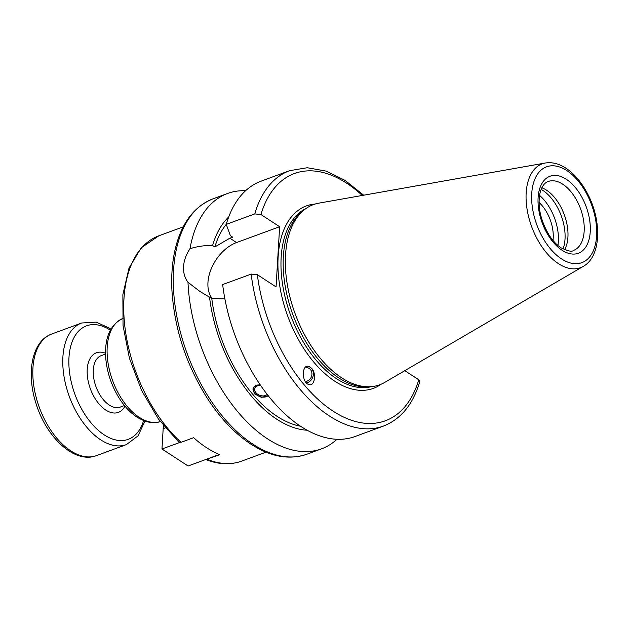 <?xml version="1.0" encoding="UTF-8"?>
<svg xmlns="http://www.w3.org/2000/svg" width="629" height="629" viewBox="0 0 629 629"><rect width="100%" height="100%" fill="white"/><g stroke="black" fill="none" stroke-linecap="round" stroke-linejoin="round"><path stroke-width="0.94" d="M181.081 442.297A120.021 68.537 -110.2 0 1 124.691 324.981A120.021 68.537 -110.2 0 1 158.822 235.812L141.258 247.779L129.031 268.033L122.867 294.687L123.048 325.641L129.488 358.459L141.635 390.491L158.492 419.111L178.738 441.998L181.081 442.297L193.63 437.69A120.021 68.537 69.8 0 0 206.595 447.722A120.021 68.537 69.8 0 0 219.749 454.688L205.856 459.469M260.721 385.616A6.998 4.843 -158.4 0 0 254.824 388.164A6.998 4.843 -158.4 0 0 255.94 392.716A6.998 4.843 -158.4 0 0 267.144 394.407M268.221 395.783L261.483 397.418L254.446 393.762L253.117 388.022L256.184 385.184L260.17 384.814M253.212 387.802A8.641 5.975 -158.4 0 0 254.674 393.18A8.641 5.975 -158.4 0 0 268.111 395.641M305.246 381.418A6.998 6.054 107.8 0 0 311.78 375.442A6.998 6.054 107.8 0 0 307.919 367.831A6.998 6.054 107.8 0 0 304.931 367.753M306.394 382.919A8.641 7.469 107.8 0 0 312.817 377.023A8.641 7.469 107.8 0 0 311.481 368.342A8.641 7.469 107.8 0 0 308.729 366.377M311.693 368.413C316.819 373.972 314.524 386.811 308.8 384.539C301.433 382.613 301.613 363.656 308.973 366.455L311.693 368.413M539.014 202.412A29.878 17.062 -110.2 0 1 552.977 240.412M212.39 298.736A34.768 22.675 123.1 0 1 211.525 268.135A34.768 22.675 123.1 0 1 236.543 242.55L279.638 226.715L276.06 286.887L257.355 274.708L251.183 274.087L222.666 284.56A136.045 77.689 -110.2 0 0 354.937 436.557L383.454 426.077A136.045 77.689 -110.2 0 1 251.183 274.087M224.875 298.83L211.784 298.531L199.747 291.337L187.985 282.272C184.706 277.821 183.228 272.593 183.542 266.586C183.943 260.603 186.09 254.635 189.982 248.707C197.364 246.371 204.897 245.31 212.594 245.499L214.851 246.969L229.852 238.194L232.683 237.157L230.395 235.671L226.243 224.388L254.761 213.907L260.933 214.536L279.638 226.715M189.982 248.707A136.045 77.689 -110.2 0 1 227.604 193.465A136.045 77.689 -110.2 0 1 245.601 190.729M336.94 439.301A136.045 77.689 -110.2 0 1 321.45 448.862A136.045 77.689 -110.2 0 1 187.985 282.272M212.594 245.499A117.018 66.823 -110.2 0 1 228.704 216.981M214.851 246.969A113.59 64.858 -110.2 0 1 226.259 224.325M226.243 224.388A136.045 77.689 -110.2 0 1 261.09 181.16L289.607 170.679A136.045 77.689 -110.2 0 0 254.761 213.907M383.454 426.077C400.909 419.197 413.025 404.368 419.795 381.583L418.788 379.782L404.793 370.67M307.062 430.228A117.018 66.823 -110.2 0 1 209.528 297.061M583.319 266.35L384.673 382.432A95.993 54.809 -110.2 0 1 369.459 386.756A95.993 54.809 -110.2 0 1 285.535 255.02A95.993 54.809 -110.2 0 1 304.405 209.716A95.993 54.809 -110.2 0 1 318.801 203.159L545.343 163.005C553.426 161.81 561.461 164.389 569.434 170.758C576.219 176.23 582.069 183.519 586.983 192.639C601.937 219.741 601.552 256.255 583.319 266.35A55.336 31.599 -110.2 0 1 558.481 263.669A55.336 31.599 -110.2 0 1 526.166 192.899A55.336 31.599 -110.2 0 1 545.343 163.005M369.459 386.756L366.432 386.851A95.018 54.259 -110.2 0 1 283.357 256.451A95.018 54.259 -110.2 0 1 302.03 211.603L304.405 209.716M300.442 426.218A113.59 64.858 -110.2 0 1 211.784 298.531M539.509 195.352A38.007 21.701 -110.2 0 1 557.923 245.467M541.121 189.376A38.007 21.701 -110.2 0 1 563.026 248.982M541.836 187.78A36.71 20.961 -110.2 0 1 564.276 214.693A36.71 20.961 -110.2 0 1 564.598 249.737M179.737 442.47L161.968 448.996L163.17 428.664A20.56 11.739 -110.2 0 1 163.54 425.762M219.332 454.515L188.087 465.995L161.968 448.996M205.4 459.343C218.239 464.548 230.308 465.138 241.622 461.128A120.021 68.537 -110.2 0 1 207.2 459.304M160.293 421.564A54.849 31.324 -110.2 0 1 139.229 417.31A54.849 31.324 -110.2 0 1 108.235 364.175A54.849 31.324 -110.2 0 1 122.466 318.62M236.543 242.55L229.852 238.194M321.45 448.862L306.913 454.209A136.045 77.689 -110.2 0 1 252.992 444.239A136.045 77.689 -110.2 0 1 173.557 270.258A136.045 77.689 -110.2 0 1 213.066 198.811L227.604 193.465M260.933 214.536A131.728 75.221 -110.2 0 1 362.265 195.454M561.548 258.92A51.059 29.154 -110.2 0 1 537.394 174.359A51.059 29.154 -110.2 0 1 593.579 210.927A51.059 29.154 -110.2 0 1 561.548 258.92M371.401 386.638A95.018 54.259 -110.2 0 1 336.641 378.768A95.018 54.259 -110.2 0 1 281.163 257.261A95.018 54.259 -110.2 0 1 305.961 208.545M381.229 384.17A97.18 55.494 -110.2 0 1 334.864 381.253A97.18 55.494 -110.2 0 1 278.773 278.71A97.18 55.494 -110.2 0 1 315.05 204.063M418.788 379.782A131.728 75.221 -110.2 0 1 333.087 411.154A131.728 75.221 -110.2 0 1 257.355 274.708M548.181 181.498A36.71 20.961 -110.2 0 1 580.52 208.726A36.71 20.961 -110.2 0 1 573.506 250.413C572.06 252.017 567.924 251.16 561.092 247.842C556.767 245.019 552.734 240.718 548.999 234.939C540.114 219.663 537.205 205.29 540.287 191.829C542.135 186.05 544.769 182.607 548.181 181.498M562.059 250.24A41.027 23.43 -110.2 0 1 542.654 182.292A41.027 23.43 -110.2 0 1 587.801 211.674A41.027 23.43 -110.2 0 1 562.059 250.24M165.278 427.893L163.17 428.664M124.456 405.524L120.178 407.105A27.424 15.662 -110.2 0 1 118.669 407.513A27.424 15.662 -110.2 0 1 95.152 384.177A27.424 15.662 -110.2 0 1 101.253 355.613L105.538 354.041M105.523 353.262A31.741 18.123 69.8 0 0 89.373 385.852A31.741 18.123 69.8 0 0 106.914 410.761A31.741 18.123 69.8 0 0 124.951 406.13M143.593 420.597A60.463 34.524 -110.2 0 1 109.745 437.918A60.463 34.524 -110.2 0 1 73.074 388.801A60.463 34.524 -110.2 0 1 75.315 335.32A60.463 34.524 -110.2 0 1 110.358 330.17M111.066 328.904L96.174 322.119L81.715 322.992A64.787 36.993 69.8 0 0 67.295 390.475A64.787 36.993 69.8 0 0 122.852 445.576A64.787 36.993 69.8 0 0 126.405 444.617L137.995 435.921L144.945 421.108M126.405 444.617L96.449 455.616A64.787 36.993 -110.2 0 1 92.895 456.583A64.787 36.993 -110.2 0 1 37.339 401.475A64.787 36.993 -110.2 0 1 51.759 333.999L81.715 322.992M160.969 421.328C154.191 424.064 146.235 422.68 137.091 417.192C130.069 412.538 123.866 405.823 118.488 397.041C110.822 384.193 106.537 370.599 105.617 356.242C104.799 336.822 110.641 324.194 123.127 318.36M183.243 226.833L158.822 235.812M266.043 452.157L241.622 461.128M363.672 195.202L345.14 180.429L326.066 171.088L307.251 167.731L289.607 170.679M306.913 454.209C289.301 460.224 270.619 456.858 250.861 444.121C234.475 433.318 219.733 417.687 206.634 397.237C185.972 363.955 174.414 328.44 171.953 290.692C171.214 276.39 172.157 263.15 174.783 250.971C180.806 224.034 193.567 206.642 213.066 198.811M51.759 333.999C32.173 340.902 26.182 372.156 35.656 402.293C45.705 436.872 74.403 464.257 96.449 455.616"/></g></svg>

